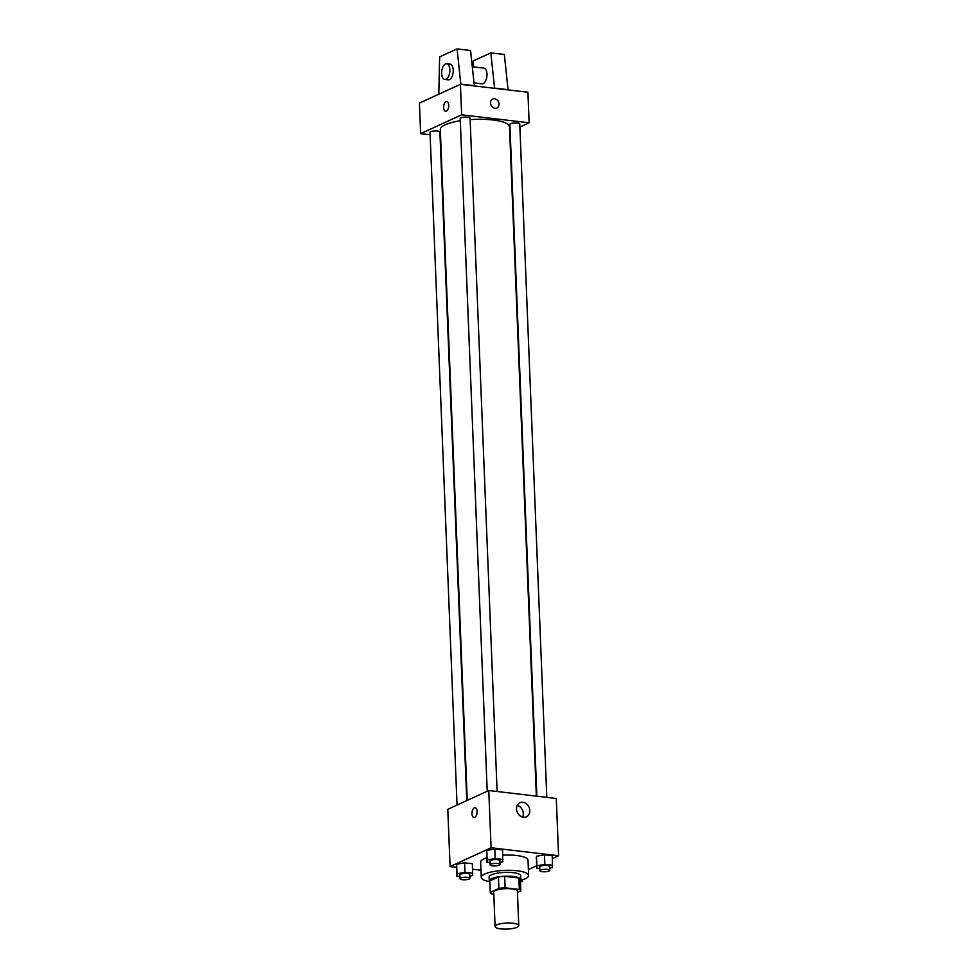 <?xml version="1.0" encoding="UTF-8"?>
<svg xmlns="http://www.w3.org/2000/svg" width="978" height="978" viewBox="0 0 978 978"><rect width="100%" height="100%" fill="white"/><g stroke="black" fill="none" stroke-linecap="round" stroke-linejoin="round"><path stroke-width="1.47" d="M517.069 927.254A11.858 3.032 -2.3 0 1 503.804 929.1A11.858 3.032 -2.3 0 1 495.088 926.533A11.858 3.032 -2.3 0 1 506.812 923.036A11.858 3.032 -2.3 0 1 518.78 925.579A11.858 3.032 -2.3 0 1 517.069 927.254M495.088 926.533L493.719 892.18A11.858 3.032 -2.3 0 1 505.443 888.672A11.858 3.032 -2.3 0 1 517.399 891.227L518.78 925.579M490.271 892.388L489.819 880.933L498.45 876.973A15.306 3.912 -2.3 0 1 504.66 876.349L518.866 878.024L519.33 889.479L505.113 887.804A15.306 3.912 -2.3 0 0 498.902 888.427L490.271 892.388A15.306 3.912 -2.3 0 0 491.8 893.916L493.792 894.161M517.46 892.572L520.846 891.019A15.306 3.912 -2.3 0 0 519.33 889.479M518.866 878.024A15.306 3.912 -2.3 0 1 520.382 879.564L520.846 891.019M520.43 880.652A15.807 4.034 177.7 0 0 520.895 879.613A15.807 4.034 177.7 0 0 504.941 876.215A15.807 4.034 177.7 0 0 489.306 880.885A15.807 4.034 177.7 0 0 489.856 881.875M489.306 880.885L489.147 877.07A15.807 4.034 -2.3 0 1 504.782 872.4A15.807 4.034 -2.3 0 1 520.736 875.799L520.895 879.613M504.66 876.349L505.113 887.804M498.45 876.973L498.902 888.427M489.611 881.63A23.704 6.064 -2.3 0 1 481.249 877.388A23.704 6.064 -2.3 0 1 504.697 870.383A23.704 6.064 -2.3 0 1 528.633 875.481A23.704 6.064 -2.3 0 1 525.198 878.819A23.704 6.064 -2.3 0 1 520.638 880.383M481.249 877.388L480.638 862.119A23.704 6.064 -2.3 0 1 486.787 857.743M502.79 855.175A23.704 6.064 -2.3 0 1 528.022 860.212L528.633 875.481M469.795 876.117L472.582 875.616L472.398 863.733L464.611 862.816L456.616 864.234L456.787 876.129L459.917 876.496M499.966 862.266L502.753 861.777L502.57 849.882L494.782 848.965L486.787 850.395L486.971 862.278L490.088 862.645M552.374 858.586L558.585 855.738L491.078 847.779L450.088 866.594L456.445 867.339M472.618 869.246L480.968 870.237M528.401 869.589L536.555 865.848M549.648 868.122L552.436 867.633L552.252 855.75L544.465 854.821L536.47 856.251L536.641 868.134L539.77 868.501M558.585 855.738L556.286 798.476L488.78 790.517L447.79 809.332L450.088 866.594M488.78 790.517L491.078 847.779M529.783 810.542A7.775 6.381 -114.7 0 1 526.384 816.826A7.775 6.381 -114.7 0 1 517.35 812.425A7.775 6.381 -114.7 0 1 519.905 802.706A7.775 6.381 -114.7 0 1 529.783 810.542M474.721 817.376A4.939 2.518 96.7 0 1 473.951 817.51A4.939 2.518 96.7 0 1 472.032 812.315A4.939 2.518 96.7 0 1 475.112 807.694A4.939 2.518 96.7 0 1 477.093 812.156A4.939 2.518 96.7 0 1 474.721 817.376M473.951 817.51A4.939 2.518 96.7 0 1 472.032 812.315A4.939 2.518 96.7 0 1 475.112 807.694M517.215 805.395A7.775 6.381 -114.7 0 1 523.303 813.513A7.775 6.381 -114.7 0 1 522.594 817.107M467.252 800.395L440.308 129.609A34.621 8.851 -2.3 0 1 460.296 120.734M470.137 119.622A34.621 8.851 -2.3 0 1 509.489 126.822L536.36 796.129M546.8 797.351L519.758 124.023A4.939 1.259 177.7 0 0 516.127 122.947A4.939 1.259 177.7 0 0 510.602 123.717A4.939 1.259 177.7 0 0 509.88 124.414L536.861 796.178M457.044 805.077L430.027 132.409A4.939 1.259 -2.3 0 1 434.917 130.954A4.939 1.259 -2.3 0 1 439.904 132.006L466.763 800.627M487.215 791.226L460.21 118.558A4.939 1.259 -2.3 0 1 465.088 117.103A4.939 1.259 -2.3 0 1 470.076 118.167L497.117 791.495M519.88 127.042L529.147 122.788L461.64 114.829L420.65 133.644L430.124 134.756M529.147 122.788L527.912 92.25L460.418 84.291L419.415 103.106L420.65 133.644M448.731 105.208A4.939 2.518 96.7 0 1 445.589 111.284A4.939 2.518 96.7 0 1 443.67 106.089A4.939 2.518 96.7 0 1 446.75 101.467A4.939 2.518 96.7 0 1 448.731 105.208M460.418 84.291L461.64 114.829M446.75 101.467A4.939 2.518 -83.3 0 0 443.67 106.089A4.939 2.518 -83.3 0 0 445.589 111.284M496.836 108.032A4.939 4.059 65.3 0 0 498.841 102.922A4.939 4.059 65.3 0 0 494.587 98.766A4.939 4.059 -114.7 0 1 498.841 102.922A4.939 4.059 -114.7 0 1 496.836 108.032A4.939 4.059 -114.7 0 1 491.09 105.233A4.939 4.059 -114.7 0 1 492.716 99.047A4.939 4.059 -114.7 0 1 494.587 98.766A4.939 4.059 65.3 0 0 492.716 99.047M460.834 84.34L457.068 48.9L470.565 50.489L474.342 85.93M474.024 82.885L481.946 83.815A7.897 4.034 -83.3 0 0 483.181 83.595A7.897 4.034 -83.3 0 0 486.971 75.257A7.897 4.034 -83.3 0 0 483.792 68.118L472.301 66.761M494.587 88.313L490.822 52.873L473.401 60.88L473.254 66.871M508.095 89.915L504.318 54.475L490.822 52.873M444.819 79.438L448.193 79.829A7.897 4.034 -83.3 0 0 453.132 72.458A7.897 4.034 -83.3 0 0 450.051 64.132L446.677 63.741A7.897 4.034 96.7 0 1 449.758 72.054A7.897 4.034 96.7 0 1 444.819 79.438A7.897 4.034 96.7 0 1 441.653 73.472A7.897 4.034 96.7 0 1 446.677 63.741M457.068 48.9L439.648 56.895L438.792 94.206M460.834 84.108L474.33 85.697M494.575 88.081L508.083 89.683M552.643 865.285L544.844 864.369L536.849 865.787L536.641 868.134M539.856 870.726L539.709 866.911A4.939 1.259 -2.3 0 1 544.587 865.444A4.939 1.259 -2.3 0 1 549.575 866.508L549.734 870.334A4.939 1.259 -2.3 0 1 549.013 871.031A4.939 1.259 -2.3 0 1 543.487 871.789A4.939 1.259 -2.3 0 1 539.856 870.726A4.939 1.259 -2.3 0 1 544.746 869.271A4.939 1.259 -2.3 0 1 549.734 870.334M552.252 855.75L544.465 854.821L536.47 856.251L536.849 865.787M536.47 856.251L536.262 858.586M544.465 854.821L544.844 864.369M502.961 859.43L495.161 858.513L487.166 859.931L486.971 862.278M490.174 864.87L490.027 861.056A4.939 1.259 -2.3 0 1 494.905 859.589A4.939 1.259 -2.3 0 1 499.892 860.652L500.051 864.479A4.939 1.259 -2.3 0 1 499.33 865.163A4.939 1.259 -2.3 0 1 493.804 865.933A4.939 1.259 -2.3 0 1 490.174 864.87A4.939 1.259 -2.3 0 1 495.064 863.415A4.939 1.259 -2.3 0 1 500.051 864.479M502.57 849.882L494.782 848.965L486.787 850.395L487.166 859.931M486.787 850.395L486.579 852.73M494.782 848.965L495.161 858.513M520.467 881.801L522.264 881.471L522.399 879.882M472.79 873.281L464.99 872.364L456.995 873.782L456.787 876.129M460.002 878.721L459.856 874.894A4.939 1.259 -2.3 0 1 464.733 873.44A4.939 1.259 -2.3 0 1 469.721 874.503L469.88 878.317A4.939 1.259 -2.3 0 1 469.159 879.014A4.939 1.259 -2.3 0 1 463.633 879.784A4.939 1.259 -2.3 0 1 460.002 878.721A4.939 1.259 -2.3 0 1 464.892 877.254A4.939 1.259 -2.3 0 1 469.88 878.317M472.398 863.733L464.611 862.816L456.616 864.234L456.995 873.782M456.616 864.234L456.408 866.581M464.611 862.816L464.99 872.364"/></g></svg>
